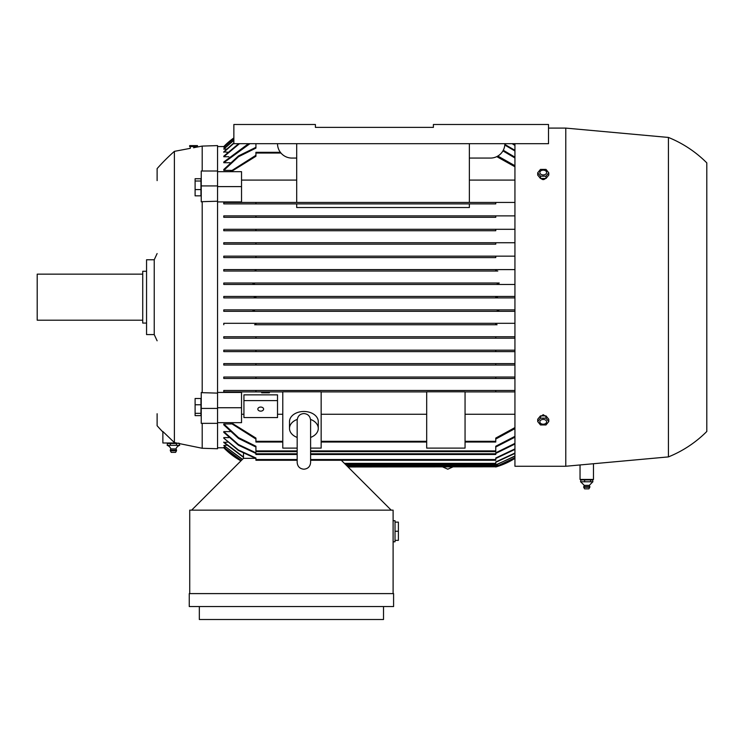 <?xml version="1.0" encoding="UTF-8"?>
<svg xmlns="http://www.w3.org/2000/svg" width="744" height="744" viewBox="0 0 744 744"><rect width="100%" height="100%" fill="white"/><g stroke="black" fill="none" stroke-linecap="round" stroke-linejoin="round"><path stroke-width="1.12" d="M217.555 146.559L223.786 146.559A71.945 71.945 0 0 1 233.858 137.919L224.307 146.559M223.786 148.847L233.858 140.086M223.786 156.194L238.675 143.685M223.786 162.006L223.786 162.722L223.786 162.006L248.477 143.685M223.786 229.301L223.786 230.742L223.786 229.301L514.941 229.301M223.786 242.73L223.786 244.172L223.786 242.73L514.941 242.73M223.786 256.159L223.786 257.601L223.786 256.159L514.941 256.159M254.634 269.598L223.786 269.598L223.786 271.03L223.786 269.598L514.941 269.598L254.634 269.598L255.927 269.719L255.927 270.751L253.89 271.03L223.786 271.03L497.783 271.03L495.755 270.751L495.755 269.719L497.048 269.598M253.89 323.315L223.786 323.315L223.786 324.756L223.786 323.315L514.941 323.315L253.89 323.315L255.927 323.594L255.927 324.626L254.634 324.756L497.048 324.756L495.755 324.626L495.755 323.594L497.783 323.315M255.927 350.173L223.786 350.173L223.786 351.614L223.786 350.173L514.941 350.173L255.927 350.173L255.927 351.614L495.755 351.614L223.786 351.614M255.927 363.602L223.786 363.602L223.786 365.044L223.786 363.602L514.941 363.602L255.927 363.602L255.927 365.044L223.786 365.044M297.172 454.5L255.927 454.5L255.927 452.817L238.368 444.494L223.786 431.622L223.786 432.338L223.786 431.622L230.082 431.622M297.172 460.257L255.927 460.257L255.927 458.006L238.443 450.018L223.786 438.151L223.786 437.602L228.836 437.602M242.46 459.327L223.786 445.498L226.492 445.238M241.335 460.452L223.786 447.246L225.386 447.116M224.307 447.786L217.555 447.786M277.512 394.859L243.93 394.859L243.93 400.616L277.512 400.616L277.512 394.859M217.555 186.605L241.53 186.605L241.53 201.912L217.555 201.912M217.555 392.441L241.53 392.441L241.53 407.74L217.555 407.74M243.502 457.374L223.786 442.494L227.645 442.094M255.927 447.014L238.508 438.449L223.786 424.871L223.786 423.959L231.375 423.959M241.53 414.259L243.93 414.259M277.512 414.259L282.785 414.259M282.785 391.902L255.927 391.902L282.785 391.902M223.786 391.902L223.786 390.47L514.941 390.47L255.927 390.47L255.927 391.902L223.786 391.902M514.941 378.473L255.927 378.473L495.755 378.473L495.755 377.041L514.941 377.041L255.927 377.041L495.755 377.041M223.786 378.473L223.786 377.041L255.927 377.041L255.927 378.473L223.786 378.473M514.941 365.044L255.927 365.044L495.755 365.044L495.755 363.602M514.941 338.185L223.786 338.185L223.786 336.744L514.941 336.744L255.927 336.744L255.927 338.185L495.755 338.185L495.755 336.744M497.048 324.756L254.634 324.756M252.421 311.327L514.941 311.327L223.786 311.327L223.786 309.885L514.941 309.885L252.086 309.885L254.476 310.601L252.421 311.327L223.786 311.327M253.546 297.898L514.941 297.898L223.786 297.898L223.786 296.456L514.941 296.456L253.537 296.456L255.927 297.172L253.537 297.898L223.786 297.898M223.786 283.027L252.421 283.027L254.476 283.743L252.086 284.459L514.941 284.459L223.786 284.459L223.786 283.027L499.112 283.027M497.783 271.03L253.89 271.03M495.755 257.601L223.786 257.601L495.755 257.601L495.755 256.159L255.927 256.159L255.927 257.601M495.755 244.172L223.786 244.172L495.755 244.172L495.755 242.73L255.927 242.73L255.927 244.172M495.755 230.742L223.786 230.742L495.755 230.742L495.755 229.301L255.927 229.301L255.927 230.742M495.755 217.313L255.927 217.313L495.755 217.313L495.755 215.872L514.941 215.872M223.786 217.313L223.786 215.872L495.755 215.872L255.927 215.872L255.927 217.313L223.786 217.313M495.755 203.884L255.927 203.884L495.755 203.884L495.755 202.442L514.941 202.442M296.698 203.884L296.698 207.52L469.371 207.52L469.371 203.884M223.786 203.884L223.786 202.442L495.755 202.442L255.927 202.442L255.927 203.884L223.786 203.884M514.941 180.085L469.371 180.085M296.698 180.085L241.53 180.085M231.375 170.395L223.786 170.395L223.786 169.483L238.508 155.905L255.927 147.331M230.082 162.722L223.786 162.722L249.947 143.685M228.836 156.742L223.786 156.742L239.484 143.685M227.645 152.25L223.786 151.85L233.858 142.913M226.492 149.107L223.786 149.107L233.858 140.328M225.386 147.228L223.786 147.098L233.858 138.43M223.786 296.456L253.537 296.456M240.944 460.852L223.786 447.786A71.945 71.945 0 0 0 240.935 460.852M499.252 283.027L497.206 283.743L499.252 283.027L252.421 283.027M497.197 283.734L499.587 284.459M497.28 296.503L495.755 297.172L498.136 296.456M345.142 464.098L495.755 464.098L495.755 461.95L514.941 453.059M514.941 453.431L495.755 462.294M347.299 466.256L498.136 466.256L514.941 458.36A71.945 71.945 0 0 1 495.755 466.972L498.08 466.274M497.801 466.358L496.518 466.748M496.397 466.786L348.015 466.972M514.941 457.858L497.206 466.014L514.941 457.737M514.941 456.23L495.755 464.907M346.099 465.056L495.755 465.056L514.941 455.988M242.302 459.485L223.786 445.498M347.057 466.014L497.206 466.014M241.261 460.527L223.786 447.246M297.172 448.102L282.785 448.102L282.785 391.8L321.157 391.8L321.157 448.102L310.601 448.102M231.152 422.666L255.927 438.086L255.927 442.029L282.785 442.029M321.157 442.029L426.684 442.029M465.056 442.029L495.755 442.029L495.755 438.086L514.941 427.586M426.684 448.102L426.684 391.8L465.056 391.8L465.056 448.102L426.684 448.102M514.941 391.902L465.056 391.902L495.755 391.902L495.755 390.47M465.056 414.259L514.941 414.259M321.157 391.902L426.684 391.902L321.157 391.902M321.157 414.259L426.684 414.259M297.172 437.435A14.387 10.174 0 0 1 289.5 428.432L289.5 421.653A14.387 10.174 0 0 1 303.887 411.469A14.387 10.174 0 0 1 318.274 421.653L318.274 428.432A14.387 10.174 0 0 1 310.601 437.435M310.546 419.411A14.387 10.174 0 0 1 318.274 428.432M289.5 428.432A14.387 10.174 0 0 1 297.228 419.411M310.601 420.788L310.601 420.286C310.127 416.129 307.895 413.887 303.887 413.571C299.888 413.887 297.647 416.129 297.172 420.286L297.172 462.489C297.572 466.572 299.813 468.813 303.887 469.204C307.969 468.813 310.202 466.572 310.601 462.489L310.601 420.286M217.555 171.678L241.53 171.678L241.53 186.605M217.555 422.666L241.53 422.666L241.53 407.74M243.502 458.341L243.502 453.44M514.941 351.614L495.755 351.614L495.755 350.173M223.786 336.744L255.927 336.744M223.786 309.885L252.086 309.885M499.252 311.327L497.206 310.601L499.587 309.885M252.086 284.459L223.786 284.459M253.537 297.898L255.927 297.172M498.136 297.898L495.755 297.172M514.941 437.184L495.755 447.014M223.786 423.959L238.499 437.621L255.927 446.242L255.927 451.627L297.172 451.627M310.601 451.627L495.755 451.627L495.755 446.242L514.941 436.356M514.941 157.988L502.925 150.893M255.927 143.685L255.927 148.103L238.499 156.733L223.786 170.395M503.279 150.26L514.941 157.161M514.941 150.967L504.804 145.052M504.841 144.438L514.941 150.307M514.941 444.038L495.755 453.44M255.927 453.44L238.378 445.154L223.786 432.338M310.601 454.5L495.755 454.5L495.755 452.817L514.941 443.377M514.941 449.404L495.755 458.49M255.927 458.49L238.452 450.52L223.786 438.151M310.601 460.257L495.755 460.257L495.755 458.006L514.941 448.892M514.941 145.452L512.188 143.685M512.997 143.685L514.941 144.95M233.858 143.294L223.786 152.25M223.786 442.094L243.502 457.011M233.858 138.551L223.786 147.228M315.4 127.373L433.399 127.373L315.4 127.373L315.4 124.499L233.858 124.499L233.858 143.685L548.514 143.685L548.514 124.499L433.399 124.499L433.399 127.373L315.4 127.373M514.941 166.758L496.778 156.621M280.386 152.315L255.927 152.315L255.927 156.259L231.152 171.678M230.063 171.678L255.927 155.301M497.838 156.045L514.941 165.726M514.941 428.618L495.755 439.044M255.927 439.044L230.063 422.666M391.186 510.142L341.301 460.257M255.424 458.341L243.455 458.341L191.645 510.142M189.729 593.6L189.729 510.142L393.102 510.142L393.102 593.6M189.255 593.6L393.585 593.6L393.585 606.555L189.255 606.555L189.255 593.6M383.513 606.555L383.513 619.501L199.327 619.501L199.327 606.555M393.102 541.799L395.027 541.799L395.027 520.698L393.102 520.698M395.027 522.13L398.384 522.13L398.384 540.358L395.027 540.358M398.384 531.244L395.027 531.244M268.072 391.902L268.072 392.813L269.356 392.813L269.356 391.902M262.958 391.902L262.958 392.813L268.072 392.813M261.683 391.902L261.683 392.813L262.958 392.813M266.798 391.902L266.798 392.813M264.241 391.902L264.241 392.813M243.93 400.616L243.93 417.579L277.512 417.579L277.512 400.616M257.843 409.098A2.874 2.037 0 0 1 260.716 407.061A2.874 2.037 0 0 1 263.599 409.098A2.874 2.037 0 0 1 260.716 411.134A2.874 2.037 0 0 1 257.843 409.098M469.371 202.442L469.371 143.685M504.869 143.685A14.387 14.387 0 0 1 490.473 158.072L469.371 158.072M296.698 202.442L296.698 143.685M296.698 158.072L291.899 158.072A14.387 14.387 0 0 1 277.512 143.685M514.941 143.685L514.941 466.256L565.784 466.256L668.428 456.9L668.428 137.445L565.784 128.098L548.514 128.098M593.48 463.726L593.48 479.443L580.041 479.443L580.041 464.954M565.784 128.098L565.784 466.256M668.428 137.445A115.115 115.115 0 0 1 706.8 162.871L706.8 431.474A115.115 115.115 0 0 1 668.428 456.9M540.358 416.733L543.241 414.678L546.115 416.733M546.115 177.621C544.199 180.262 542.274 180.262 540.358 177.621M548.774 421.55L548.774 419.272L546.003 415.887L540.47 415.887L537.698 419.272L537.698 421.55L540.47 418.156L546.003 418.156L548.774 421.55L546.003 424.945L540.47 424.945L537.698 421.55M539.846 421.82A3.385 2.39 180 0 0 543.241 424.21A3.385 2.39 180 0 0 546.626 421.82A3.385 2.39 180 0 0 543.241 419.421A3.385 2.39 180 0 0 539.846 421.82M546.003 415.887L546.003 418.156M540.47 415.887L540.47 418.156M537.698 172.794L537.698 175.073L540.47 178.467L546.003 178.467L548.774 175.073L548.774 172.794L546.003 176.189L540.47 176.189L537.698 172.794L540.47 169.409L546.003 169.409L548.774 172.794M546.003 178.467L546.003 176.189M539.846 172.534A3.385 2.39 0 0 0 543.241 174.924A3.385 2.39 0 0 0 546.626 172.534A3.385 2.39 0 0 0 543.241 170.134A3.385 2.39 0 0 0 539.846 172.534M540.47 178.467L540.47 176.189M581.631 479.443L580.748 479.926L592.773 479.926L591.889 479.443M584.598 488.845L583.696 487.264L584.254 485.367L580.748 481.842L580.748 479.926M589.267 485.367L584.254 485.367M584.849 481.777L580.525 481.777M590.987 481.777L584.282 481.777M592.773 479.926L592.773 481.842L589.304 485.367L589.88 486.688L583.687 486.688M592.894 481.777L590.513 481.777M584.626 481.842L584.626 479.926M590.634 481.842L590.634 479.926M589.834 486.688L589.825 487.264L583.742 487.264M589.778 487.264L588.923 488.845L584.635 488.845M196.825 146.559L196.825 147.098L202.201 146.084L217.555 145.601L217.555 448.744L202.201 448.269L202.201 423.345M217.555 201.224L202.201 201.671L202.201 392.674L217.555 393.12M157.114 180.615L157.114 168.628A191.859 191.859 0 0 1 174.384 151.358L174.384 442.568L202.201 448.269M217.555 408.419L201.243 408.419L201.243 392.507L202.201 392.674M157.114 413.729L157.114 425.726A191.859 191.859 0 0 0 162.871 431.976M176.579 442.987L162.871 442.987L162.871 431.52L174.384 442.568M200.954 398.505L195.105 398.505L195.105 415.626L200.954 415.626L200.954 398.505M200.954 413.329L195.105 413.329M200.954 404.773L195.105 404.773M201.243 408.419L201.243 423.345L217.555 423.345M202.201 201.671L201.243 201.838L201.243 170.999L217.555 170.999M202.201 146.084L202.201 170.999M193.552 147.758L196.825 147.098M174.384 151.358L190.306 148.335L190.306 146.559M195.105 189.581L195.105 195.839L200.954 195.839L200.954 178.727L195.105 178.727L195.105 189.581L200.954 189.581M200.954 181.015L195.105 181.015M197.486 146.559L189.655 146.559L189.655 145.601L197.486 145.601L197.486 146.559M178.839 443.126L176.468 443.471L176.468 445.386M167.326 445.386L167.326 443.471L168.293 442.987M167.326 443.471L176.468 443.471M179.518 445.386L179.518 443.471M179.695 445.331L176.291 445.331M170.553 445.331L167.149 445.331M176.821 445.331L170.023 445.331M167.381 445.405A5.757 5.757 0 0 1 170.878 448.92L175.965 448.92A5.757 5.757 0 0 1 179.462 445.405M175.965 448.92A3.116 3.116 0 0 1 176.542 450.232L170.302 450.232A3.116 3.116 0 0 1 170.878 448.92M176.542 450.232L176.486 450.808L170.367 450.808L170.302 450.232M176.486 450.808L175.584 452.389L171.26 452.389L170.367 450.808M170.376 445.386L170.376 443.471M217.555 185.926L201.243 185.926M157.114 340.798A958.356 958.356 0 0 1 154.24 334.586L154.24 259.758A958.356 958.356 0 0 1 157.114 253.555M154.24 259.758L146.559 259.758L146.559 334.586L154.24 334.586M146.559 271.272L142.727 271.272L142.727 323.073L146.559 323.073M142.727 274.155L37.2 274.155L37.2 320.199L142.727 320.199M344.416 463.373L495.755 463.373M346.341 465.298L499.252 465.298M345.383 464.33L497.048 464.33M321.157 441.313L426.684 441.313M255.927 441.313L282.785 441.313M465.056 441.313L495.755 441.313M255.927 450.901L297.172 450.901M310.601 450.901L495.755 450.901M255.927 453.784L297.172 453.784M310.601 453.784L495.755 453.784M255.927 459.541L297.172 459.541M310.601 459.541L495.755 459.541M255.927 153.041L280.962 153.041M452.789 466.972L447.786 469.204L442.782 466.972M297.172 420.788L297.172 420.286"/></g></svg>
